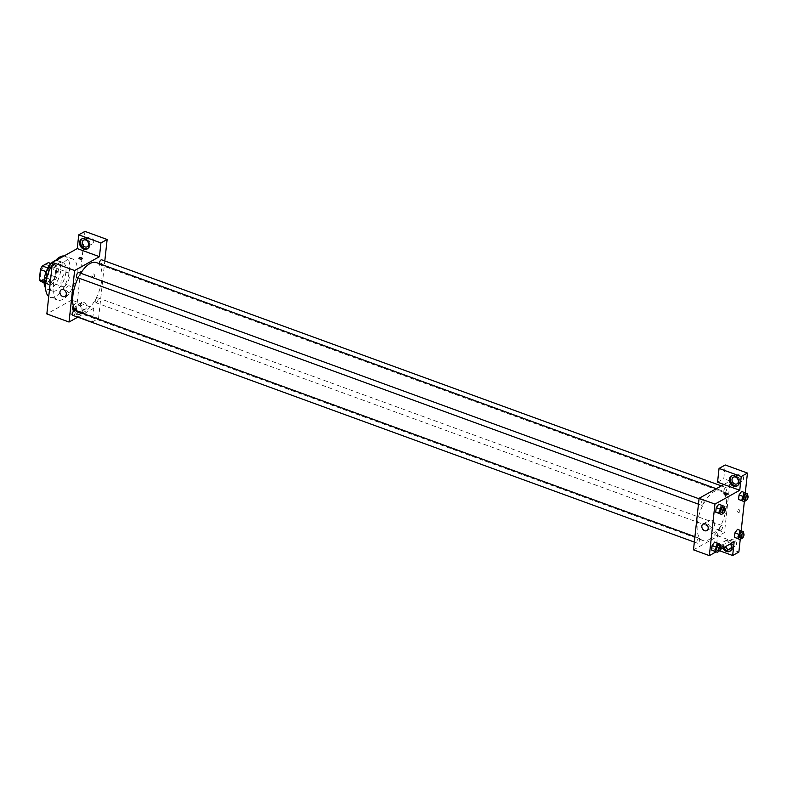 <?xml version="1.0" encoding="UTF-8"?>
<svg xmlns="http://www.w3.org/2000/svg" width="787" height="787" viewBox="0 0 787 787"><rect width="100%" height="100%" fill="white"/><g stroke="black" fill="none" stroke-linecap="round" stroke-linejoin="round"><path stroke-width="0.59" stroke-dasharray="3.94 2.95" d="M64.406 286.399A7.604 3.512 110 0 0 68.981 278.962A7.604 3.512 110 0 0 67.761 272.381A7.604 3.512 110 0 0 61.858 278.323A7.604 3.512 110 0 0 62.547 286.675A7.604 3.512 110 0 0 64.406 286.399M43.806 278.883A7.604 3.512 110 0 0 48.381 271.446A7.604 3.512 110 0 0 47.151 264.865A7.604 3.512 110 0 0 41.258 270.807A7.604 3.512 110 0 0 41.937 279.159A7.604 3.512 110 0 0 43.806 278.883M49.748 264.383L48.656 274.456A10.211 4.712 110 0 1 46.738 278.047L53.083 280.359A10.211 4.712 110 0 0 54.992 276.768L56.084 266.695L49.748 264.383A10.211 4.712 110 0 0 48.42 262.592M46.738 278.047L40.678 281.431M54.992 276.768L48.656 274.456M53.083 280.359L47.013 283.743L44.092 282.671M56.084 266.695A10.211 4.712 110 0 0 54.756 264.904L51.066 263.556M47.013 283.743A10.211 4.712 110 0 1 45.685 281.953L46.787 271.879A10.211 4.712 110 0 1 48.696 268.288L54.756 264.904M56.575 271.151A10.457 4.82 -70 0 1 47.309 284.146A10.457 4.82 -70 0 1 46.354 272.676A10.457 4.82 -70 0 1 54.47 264.501A10.457 4.82 -70 0 1 56.575 271.151M58.159 271.731A10.457 4.82 110 0 0 56.054 265.081A10.457 4.82 110 0 0 47.938 273.246A10.457 4.82 110 0 0 48.892 284.727A10.457 4.82 110 0 0 51.45 284.343A10.457 4.82 110 0 0 58.159 271.731M46.787 271.879L46.197 271.672M45.685 281.953L44.082 281.372M48.696 268.288L47.918 268.003M55.543 260.536A15.209 7.014 -70 0 1 57.687 260.615A15.209 7.014 -70 0 1 60.747 270.285A15.209 7.014 -70 0 1 47.259 289.193A15.209 7.014 -70 0 1 45.567 287.875M65.892 272.164A15.209 7.014 -70 0 1 52.414 291.072A15.209 7.014 -70 0 1 51.037 274.378A15.209 7.014 -70 0 1 62.832 262.494A15.209 7.014 -70 0 1 65.892 272.164M63.993 255.982A21.869 10.083 -70 0 1 65.114 256.237A21.869 10.083 -70 0 1 69.512 270.148A21.869 10.083 -70 0 1 50.132 297.319A21.869 10.083 -70 0 1 48.745 296.532M52.158 265.032A21.869 10.083 -70 0 1 55.247 260.861M77.037 272.892A21.869 10.083 110 0 0 72.65 258.982A21.869 10.083 110 0 0 55.68 276.07A21.869 10.083 110 0 0 57.658 300.073A21.869 10.083 110 0 0 63.009 299.276A21.869 10.083 110 0 0 77.037 272.892M70.161 313.826L92.354 321.922L93.85 308.189L71.656 300.093L70.161 313.826L76.369 310.373L84.947 231.388M71.656 300.093L46.846 313.934M72.975 315.41A2.627 1.21 110 0 0 75.011 313.364A2.627 1.21 110 0 0 74.775 310.481M99.369 263.675A2.627 1.21 110 0 0 99.91 264.766A2.627 1.21 110 0 0 100.559 264.668A2.627 1.21 110 0 0 102.133 262.101A2.627 1.21 110 0 0 101.71 259.838M92.354 321.922L98.552 318.46L104.799 260.959M93.85 308.189L77.765 317.161M77.087 277.496A2.627 1.21 110 0 0 77.736 277.398A2.627 1.21 110 0 0 79.31 274.84A2.627 1.21 110 0 0 78.887 272.568M96.437 302.582A2.627 1.21 110 0 0 98.011 300.014A2.627 1.21 110 0 0 97.588 297.742A2.627 1.21 110 0 0 95.552 299.798A2.627 1.21 110 0 0 95.798 302.68A2.627 1.21 110 0 0 96.437 302.582M75.641 310.796A26.62 12.277 110 0 0 78.218 312.626A26.62 12.277 110 0 0 84.73 311.662A26.62 12.277 110 0 0 100.746 285.632A26.62 12.277 110 0 0 96.467 262.612M80.746 273.246A26.62 12.277 110 0 0 78.159 277.89M75.936 309.399A1.663 0.698 6.2 0 0 74.283 309.222A1.663 0.698 6.2 0 0 73.378 309.724A1.663 0.698 6.2 0 0 74.962 310.599A1.663 0.698 6.2 0 0 76.683 310.088A1.663 0.698 6.2 0 0 75.936 309.399M76.369 310.373L98.552 318.46M72.493 307.54A5.706 4.466 60.8 0 1 74.47 304.294A5.706 4.466 60.8 0 1 81.15 307.097A5.706 4.466 60.8 0 1 80.028 314.259A5.706 4.466 60.8 0 1 74.814 313.275A5.706 4.466 60.8 0 1 72.493 307.54M73.525 306.96A5.706 4.466 -119.2 0 0 75.847 312.705A5.706 4.466 -119.2 0 0 81.061 313.679A5.706 4.466 -119.2 0 0 82.182 306.517A5.706 4.466 -119.2 0 0 75.503 303.713A5.706 4.466 -119.2 0 0 73.525 306.96M78.661 305.258A3.807 2.981 60.8 0 1 81.376 308.543A3.807 2.981 60.8 0 1 80.136 312.016A3.807 2.981 60.8 0 1 77.913 312.134A3.807 2.981 60.8 0 1 75.188 308.858A3.807 2.981 60.8 0 1 76.428 305.376A3.807 2.981 60.8 0 1 78.661 305.258M83.078 309.252A3.807 2.981 -119.2 0 0 85.301 309.134A3.807 2.981 -119.2 0 0 86.049 304.362A3.807 2.981 -119.2 0 0 81.602 302.493A3.807 2.981 -119.2 0 0 80.363 305.966A3.807 2.981 -119.2 0 0 83.078 309.252M87.613 248.672A5.706 4.466 -119.2 0 0 88.154 248.426A5.706 4.466 -119.2 0 0 89.275 241.275A5.706 4.466 -119.2 0 0 82.596 238.471A5.706 4.466 -119.2 0 0 82.104 238.805M88.154 242.366A3.807 2.981 -119.2 0 0 90.171 244A3.807 2.981 -119.2 0 0 92.394 243.891A3.807 2.981 -119.2 0 0 93.141 239.12A3.807 2.981 -119.2 0 0 88.685 237.241A3.807 2.981 -119.2 0 0 87.76 241.658M93.171 277.004A1.663 1.299 -119.2 0 0 94.47 274.87A1.663 1.299 -119.2 0 0 91.981 275.568A1.663 1.299 -119.2 0 0 93.171 277.004A1.663 1.299 60.8 0 1 92.522 274.053A1.663 1.299 60.8 0 1 94.145 276.955A1.663 1.299 60.8 0 1 93.171 277.004M69.954 286.055A3.807 2.981 -119.2 0 0 67.721 286.173A3.807 2.981 -119.2 0 0 66.984 290.944A3.807 2.981 -119.2 0 0 71.43 292.813A3.807 2.981 -119.2 0 0 72.67 289.331A3.807 2.981 -119.2 0 0 69.954 286.055M76.034 308.534A1.663 0.698 -173.8 0 1 76.782 309.222A1.663 0.698 -173.8 0 1 75.05 309.734A1.663 0.698 -173.8 0 1 73.476 308.868A1.663 0.698 -173.8 0 1 74.371 308.356A1.663 0.698 -173.8 0 1 76.034 308.534M78.975 258.215L78.975 258.215A1.663 0.698 6.2 0 0 79.723 258.903A1.663 0.698 6.2 0 0 81.386 259.09A1.663 0.698 6.2 0 0 82.281 258.579L82.281 258.579M709.185 539.469A26.62 12.277 110 0 0 725.201 513.429A26.62 12.277 110 0 0 720.922 490.419A26.62 12.277 110 0 0 700.273 511.216A26.62 12.277 110 0 0 702.673 540.433A26.62 12.277 110 0 0 709.185 539.469M698.59 538.377A2.627 1.21 -70 0 1 699.23 538.288A2.627 1.21 -70 0 1 699.466 541.161A2.627 1.21 -70 0 1 697.43 543.217A2.627 1.21 -70 0 1 697.007 540.944A2.627 1.21 -70 0 1 698.59 538.377M725.014 492.475A2.627 1.21 110 0 0 726.588 489.908A2.627 1.21 110 0 0 726.165 487.635A2.627 1.21 110 0 0 724.138 489.691A2.627 1.21 110 0 0 724.374 492.573A2.627 1.21 110 0 0 725.014 492.475M720.892 530.389A2.627 1.21 110 0 0 722.476 527.821A2.627 1.21 110 0 0 722.053 525.549A2.627 1.21 110 0 0 720.016 527.605A2.627 1.21 110 0 0 720.253 530.477A2.627 1.21 110 0 0 720.892 530.389M702.191 505.205A2.627 1.21 110 0 0 703.765 502.637A2.627 1.21 110 0 0 703.352 500.375A2.627 1.21 110 0 0 701.315 502.421A2.627 1.21 110 0 0 701.551 505.303A2.627 1.21 110 0 0 702.191 505.205M734.153 541.771L718.305 535.996L724.502 532.533L730.1 481.024L723.765 478.712L725.25 464.969M719.692 550.782L710.474 547.418L711.969 533.675L718.305 535.996L693.495 549.838M723.902 484.477L730.1 481.024M738.236 512.327A1.663 1.299 -119.2 0 0 739.534 510.192A1.663 1.299 -119.2 0 0 737.045 510.891A1.663 1.299 -119.2 0 0 738.236 512.327A1.663 1.299 60.8 0 1 737.586 509.366A1.663 1.299 60.8 0 1 739.209 512.278A1.663 1.299 60.8 0 1 738.236 512.327M737.97 479.421A3.807 2.981 -119.2 0 0 739.987 481.054A3.807 2.981 -119.2 0 0 742.21 480.946A3.807 2.981 -119.2 0 0 742.958 476.174A3.807 2.981 -119.2 0 0 738.501 474.305A3.807 2.981 -119.2 0 0 737.576 478.712M730.887 544.663A3.807 2.981 -119.2 0 0 732.894 546.306A3.807 2.981 -119.2 0 0 735.127 546.188A3.807 2.981 -119.2 0 0 735.865 541.417A3.807 2.981 -119.2 0 0 731.418 539.548A3.807 2.981 -119.2 0 0 730.484 543.955M740.213 539.607L741.187 530.684M744.335 501.693L745.299 492.77M710.474 547.418L716.672 543.955L738.865 552.051M716.672 543.955L718.167 530.222L724.502 532.533M737.429 485.727A5.706 4.466 -119.2 0 0 737.97 485.49A5.706 4.466 -119.2 0 0 739.091 478.329A5.706 4.466 -119.2 0 0 732.412 475.525A5.706 4.466 -119.2 0 0 731.92 475.86M725.27 546.729A3.807 2.981 60.8 0 1 726.253 542.43A3.807 2.981 60.8 0 1 730.425 543.856M730.336 550.979A5.706 4.466 -119.2 0 0 730.877 550.733A5.706 4.466 -119.2 0 0 731.999 543.581A5.706 4.466 -119.2 0 0 725.319 540.767A5.706 4.466 -119.2 0 0 723.351 544.014A5.706 4.466 -119.2 0 0 723.961 547.457M722.928 548.037A5.706 4.466 60.8 0 1 722.309 544.594A5.706 4.466 60.8 0 1 724.286 541.348A5.706 4.466 60.8 0 1 730.69 543.709M711.969 533.675L718.167 530.222M717.557 482.165L723.765 478.712M747.65 493.803L741.6 491.422L743.685 492.367L743.203 496.823L740.636 500.355L738.55 499.411M724.827 506.533L718.787 504.162L720.862 505.097L720.38 509.553L717.813 513.085L715.737 512.14M720.705 544.447L716.741 543.01M720.538 546.06L720.223 548.913L716.259 547.467L716.75 543L716.259 547.467L713.701 550.998L711.615 550.054M743.528 531.717L737.488 529.336L739.564 530.271L739.082 534.727L736.514 538.259L734.438 537.324M720.754 549.247L716.072 551.864M711.841 520.217A3.807 2.981 -119.2 0 0 709.618 520.335A3.807 2.981 -119.2 0 0 708.871 525.106A3.807 2.981 -119.2 0 0 713.327 526.975A3.807 2.981 -119.2 0 0 714.566 523.493A3.807 2.981 -119.2 0 0 711.841 520.217M721 544.722A1.663 0.698 6.2 0 0 719.338 544.535A1.663 0.698 6.2 0 0 718.442 545.047A1.663 0.698 6.2 0 0 720.026 545.922A1.663 0.698 6.2 0 0 721.748 545.411A1.663 0.698 6.2 0 0 721 544.722A1.663 0.698 -173.8 0 1 721.748 545.411A1.663 0.698 -173.8 0 1 720.026 545.922A1.663 0.698 -173.8 0 1 718.442 545.047A1.663 0.698 -173.8 0 1 719.338 544.535A1.663 0.698 -173.8 0 1 721 544.722M724.355 494.01A1.663 0.698 6.2 0 0 723.942 494.403A1.663 0.698 6.2 0 0 724.699 495.092A1.663 0.698 6.2 0 0 726.352 495.269A1.663 0.698 6.2 0 0 727.257 494.767A1.663 0.698 6.2 0 0 726.932 494.295M720.223 548.913L718.718 550.979M717.242 550.438A2.627 1.21 110 0 0 717.882 550.349A2.627 1.21 110 0 0 719.466 547.782A2.627 1.21 110 0 0 719.043 545.509M716.259 547.467L713.691 550.989M724.65 508.146L724.345 510.999L722.84 513.065M721.364 512.534A2.627 1.21 110 0 0 722.004 512.435A2.627 1.21 110 0 0 723.578 509.868A2.627 1.21 110 0 0 723.155 507.605M720.862 505.087L720.38 509.553L717.813 513.085M724.345 510.999L720.38 509.553M743.361 533.32L743.046 536.173L741.541 538.249M740.065 537.708A2.627 1.21 110 0 0 740.705 537.61A2.627 1.21 110 0 0 742.289 535.042A2.627 1.21 110 0 0 741.866 532.779M739.573 530.271L739.082 534.727L736.514 538.259M743.046 536.173L739.082 534.727M747.473 495.407L747.168 498.26L745.663 500.335M744.187 499.794A2.627 1.21 110 0 0 744.827 499.696A2.627 1.21 110 0 0 746.401 497.138A2.627 1.21 110 0 0 745.978 494.866M743.685 492.357L743.203 496.823L740.636 500.345M747.168 498.26L743.203 496.823M41.937 279.159L62.547 286.675M47.151 264.865L67.761 272.381M56.054 265.081L54.47 264.501M48.892 284.727L47.309 284.146M62.832 262.494L57.687 260.615M52.414 291.072L47.259 289.193M72.65 258.982L65.114 256.237M57.658 300.073L50.132 297.319M80.028 314.259L81.061 313.679M74.47 304.294L75.503 303.713M81.602 302.493L76.428 305.376M85.301 309.134L80.136 312.016M87.121 249.007L88.154 248.426M81.563 239.041L82.596 238.471M88.685 237.241L83.52 240.133M92.394 243.891L87.229 246.774M64.977 296.414L71.43 292.813M61.268 289.773L67.721 286.173M76.683 310.088L76.782 309.222M73.378 309.724L73.476 308.868M720.922 490.419L716.288 488.727M702.673 540.433L78.218 312.626M694.341 542.086L697.43 543.217M694.921 536.714L699.23 538.288M726.165 487.635L721.374 485.894M724.374 492.573L99.91 264.766M722.053 525.549L97.588 297.742M720.253 530.477L95.798 302.68M703.352 500.375L699.043 498.801M701.551 505.303L698.462 504.172M738.501 474.305L733.336 477.188M742.21 480.946L737.045 483.828M736.937 486.061L737.97 485.49M731.379 476.105L732.412 475.525M731.418 539.548L726.253 542.43M735.127 546.188L729.952 549.07M729.844 551.313L730.877 550.733M724.286 541.348L725.319 540.767M706.864 530.576L713.327 526.975M703.165 523.935L709.618 520.335M724.04 493.538L723.942 494.403M727.345 493.902L727.257 494.767"/><path stroke-width="1.18" d="M44.082 281.372L39.35 279.641L40.442 269.567A10.211 4.712 110 0 1 42.35 265.976L48.42 262.592L51.066 263.556M39.35 279.641A10.211 4.712 110 0 0 40.678 281.431L44.092 282.671M46.197 271.672L40.442 269.567M47.918 268.003L42.35 265.976M45.567 287.875A15.209 7.014 -70 0 1 45.882 272.499A15.209 7.014 -70 0 1 55.543 260.536M48.745 296.532A21.869 10.083 -70 0 1 52.158 265.032M55.247 260.861A21.869 10.083 -70 0 1 63.993 255.982M77.765 317.161L69.04 322.031L46.846 313.934L52.444 262.425L77.254 248.584L78.749 234.841L84.947 231.388L107.14 239.484L104.799 260.959M79.723 258.903A1.663 0.698 -173.8 0 1 78.975 258.215A1.663 0.698 -173.8 0 1 80.707 257.703A1.663 0.698 -173.8 0 1 82.281 258.579A1.663 0.698 -173.8 0 1 81.386 259.09A1.663 0.698 -173.8 0 1 79.723 258.903M69.04 322.031L74.637 270.521L99.437 256.68L77.254 248.584M74.637 270.521L52.444 262.425M694.921 536.714L74.775 310.481A2.627 1.21 110 0 0 74.126 310.58A2.627 1.21 110 0 0 72.552 313.137A2.627 1.21 110 0 0 72.975 315.41L694.341 542.086M721.374 485.894L101.71 259.838A2.627 1.21 110 0 0 100.126 260.93A2.627 1.21 110 0 0 99.369 263.675M78.749 234.841L100.933 242.937L107.14 239.484M100.933 242.937L99.437 256.68M699.043 498.801L78.887 272.568A2.627 1.21 110 0 0 76.851 274.614A2.627 1.21 110 0 0 77.087 277.496L698.462 504.172M716.288 488.727L96.467 262.612A26.62 12.277 110 0 0 80.746 273.246M78.159 277.89A26.62 12.277 110 0 0 75.641 310.796M63.491 289.655A3.807 2.981 60.8 0 1 66.216 292.931A3.807 2.981 60.8 0 1 64.977 296.414A3.807 2.981 60.8 0 1 60.52 294.545A3.807 2.981 60.8 0 1 61.268 289.773A3.807 2.981 60.8 0 1 63.491 289.655M79.585 242.288A5.706 4.466 60.8 0 1 81.563 239.041A5.706 4.466 60.8 0 1 88.233 241.855A5.706 4.466 60.8 0 1 87.121 249.007A5.706 4.466 60.8 0 1 81.897 248.033A5.706 4.466 60.8 0 1 79.585 242.288M82.104 238.805A5.706 4.466 -119.2 0 0 80.618 241.717A5.706 4.466 -119.2 0 0 82.665 247.207A5.706 4.466 -119.2 0 0 87.613 248.672M85.744 240.015A3.807 2.981 60.8 0 1 88.469 243.291A3.807 2.981 60.8 0 1 87.229 246.774A3.807 2.981 60.8 0 1 84.996 246.882A3.807 2.981 60.8 0 1 82.281 243.606A3.807 2.981 60.8 0 1 83.52 240.133A3.807 2.981 60.8 0 1 85.744 240.015M87.76 241.658A3.807 2.981 -119.2 0 0 88.154 242.366M82.281 258.579A1.663 0.698 6.2 0 0 80.707 257.703A1.663 0.698 6.2 0 0 78.975 258.215M716.072 551.864L709.343 555.612L693.495 549.838L699.092 498.319L723.902 484.477L717.557 482.165L719.052 468.432L741.246 476.529L739.75 490.262L723.902 484.477M737.576 478.712A3.807 2.981 -119.2 0 0 737.97 479.421M730.484 543.955A3.807 2.981 -119.2 0 0 730.887 544.663M719.052 468.432L725.25 464.969L747.443 473.066L745.299 492.77M719.692 550.782L732.658 555.514L738.865 552.051L740.213 539.607M741.187 530.684L744.335 501.693M734.812 483.936A3.807 2.981 60.8 0 1 732.097 480.66A3.807 2.981 60.8 0 1 733.336 477.188A3.807 2.981 60.8 0 1 735.56 477.07A3.807 2.981 60.8 0 1 738.285 480.345A3.807 2.981 60.8 0 1 737.045 483.828A3.807 2.981 60.8 0 1 734.812 483.936M731.92 475.86A5.706 4.466 -119.2 0 0 730.434 478.771A5.706 4.466 -119.2 0 0 732.481 484.261A5.706 4.466 -119.2 0 0 737.429 485.727M729.401 479.352A5.706 4.466 60.8 0 1 731.379 476.105A5.706 4.466 60.8 0 1 738.058 478.909A5.706 4.466 60.8 0 1 736.937 486.061A5.706 4.466 60.8 0 1 731.723 485.087A5.706 4.466 60.8 0 1 729.401 479.352M730.425 543.856A3.807 2.981 60.8 0 1 729.952 549.07A3.807 2.981 60.8 0 1 727.729 549.188A3.807 2.981 60.8 0 1 725.27 546.729M723.961 547.457A5.706 4.466 -119.2 0 0 730.336 550.979M730.69 543.709A5.706 4.466 60.8 0 1 729.844 551.313A5.706 4.466 60.8 0 1 722.928 548.037M732.658 555.514L734.153 541.771L720.754 549.247M741.246 476.529L747.443 473.066M745.663 500.335L744.6 501.791L738.55 499.411L739.032 494.954L741.6 491.422L747.65 493.803L747.473 495.407M722.84 513.065L721.777 514.531L715.727 512.15L716.219 507.684L718.777 504.152L724.827 506.533L724.65 508.146M718.718 550.979L717.655 552.435L711.615 550.064L712.097 545.598L714.665 542.066L720.705 544.447L720.538 546.06M741.541 538.249L740.478 539.705L734.438 537.324L734.92 532.868L737.488 529.336L743.528 531.717L743.361 533.32M709.343 555.612L714.94 504.103L739.75 490.262M705.388 523.827A3.807 2.981 60.8 0 1 708.103 527.103A3.807 2.981 60.8 0 1 706.864 530.576A3.807 2.981 60.8 0 1 702.417 528.707A3.807 2.981 60.8 0 1 703.165 523.935A3.807 2.981 60.8 0 1 705.388 523.827M714.94 504.103L699.092 498.319M724.788 494.226A1.663 0.698 -173.8 0 1 724.04 493.538A1.663 0.698 -173.8 0 1 725.771 493.026A1.663 0.698 -173.8 0 1 727.345 493.902A1.663 0.698 -173.8 0 1 726.45 494.413A1.663 0.698 -173.8 0 1 724.788 494.226M726.932 494.295A1.663 0.698 6.2 0 0 724.355 494.01M717.655 552.435L715.57 551.51L716.062 547.044L718.629 543.512M720.626 546.089L719.043 545.509A2.627 1.21 110 0 0 717.006 547.565A2.627 1.21 110 0 0 717.242 550.438L718.826 551.018A2.627 1.21 110 0 0 719.466 550.93A2.627 1.21 110 0 0 721.049 548.362A2.627 1.21 110 0 0 720.626 546.089A2.627 1.21 110 0 0 718.59 548.146A2.627 1.21 110 0 0 718.826 551.018M715.57 551.51L711.615 550.064L712.097 545.598L714.665 542.066M716.062 547.044L712.097 545.598M721.777 514.531L719.692 513.596L720.174 509.13L722.741 505.608M724.748 508.176L723.155 507.605A2.627 1.21 110 0 0 721.128 509.651A2.627 1.21 110 0 0 721.364 512.534L722.948 513.104A2.627 1.21 110 0 0 723.587 513.016A2.627 1.21 110 0 0 725.161 510.448A2.627 1.21 110 0 0 724.748 508.176A2.627 1.21 110 0 0 722.712 510.232A2.627 1.21 110 0 0 722.948 513.104M719.692 513.596L715.727 512.15L716.219 507.684L718.787 504.162M720.174 509.13L716.219 507.684M740.478 539.705L738.393 538.77L738.885 534.314L741.452 530.782M743.449 533.36L741.866 532.779A2.627 1.21 110 0 0 739.829 534.826A2.627 1.21 110 0 0 740.065 537.708L741.649 538.288A2.627 1.21 110 0 0 742.289 538.19A2.627 1.21 110 0 0 743.872 535.622A2.627 1.21 110 0 0 743.449 533.36A2.627 1.21 110 0 0 741.413 535.406A2.627 1.21 110 0 0 741.649 538.288M738.393 538.77L734.438 537.324L734.92 532.868L737.488 529.336M738.885 534.314L734.92 532.868M744.6 501.791L742.515 500.857L742.997 496.4L745.564 492.869M747.561 495.446L745.978 494.866A2.627 1.21 110 0 0 743.941 496.912A2.627 1.21 110 0 0 744.187 499.794L745.771 500.375A2.627 1.21 110 0 0 746.41 500.276A2.627 1.21 110 0 0 747.984 497.709A2.627 1.21 110 0 0 747.561 495.446A2.627 1.21 110 0 0 745.535 497.492A2.627 1.21 110 0 0 745.771 500.375M742.515 500.857L738.55 499.411L739.032 494.954L741.6 491.422M742.997 496.4L739.032 494.954"/></g></svg>

